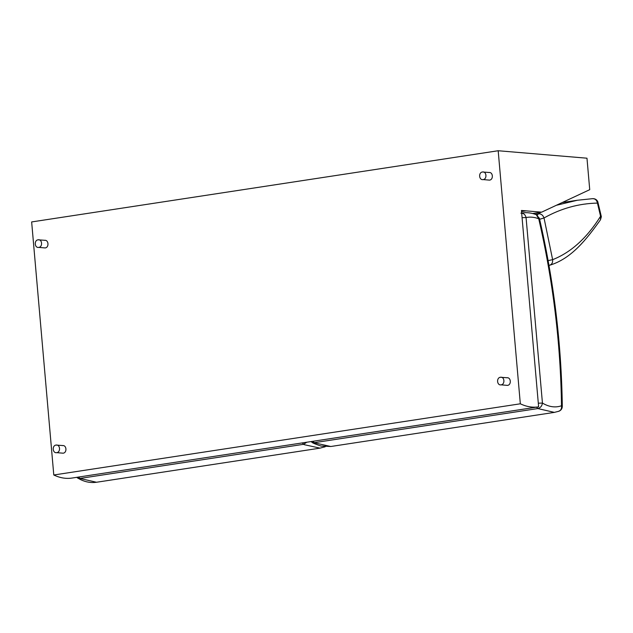 <?xml version="1.0" encoding="UTF-8"?>
<svg xmlns="http://www.w3.org/2000/svg" width="633" height="633" viewBox="0 0 633 633"><rect width="100%" height="100%" fill="white"/><g stroke="black" fill="none" stroke-linecap="round" stroke-linejoin="round"><path stroke-width="0.95" d="M306.839 442.222L303.524 444.319L79.932 478.437L96.477 482.259C91.239 483.011 86.064 482.188 80.961 479.79L77.669 478.042L79.932 478.437L78.634 477.045M302.226 442.926L304.125 444.659L320.069 448.14L325.212 446.716M558.219 411.41C560.759 410.698 561.859 408.815 561.511 405.769L562.302 406.362C561.408 343.403 553.772 280.712 539.395 218.298L538.738 218.789L536.278 214.69C531.578 212.846 526.854 212.269 522.106 212.957L521.663 213.028L522.106 212.957M520.904 213.179C523.562 213.099 525.287 214.563 526.07 217.554C530.185 216.7 534.41 217.103 538.738 218.789C553.036 280.854 560.624 343.181 561.511 405.769C555.37 407.889 549.009 406.995 542.441 403.079C541.99 406.03 540.455 407.858 537.828 408.562L536.531 407.169M330.822 446.494L321.01 446.051C315.384 444.152 312.378 442.894 311.982 442.285L330.79 446.502L554.373 412.384L558.899 411.244C561.067 410.35 562.199 408.728 562.302 406.362M312.947 441.288L314.245 442.681L537.828 408.562L554.373 412.384M500.418 377.26C504.58 376.413 505.276 384.421 501.083 384.848C496.921 385.695 496.217 377.687 500.418 377.26L507.476 377.774M501.083 384.848L507.484 385.386C511.686 384.959 510.981 376.952 506.819 377.79M482.457 171.994C478.263 172.429 478.959 180.437 483.121 179.59C487.323 179.163 486.619 171.147 482.457 171.994L489.515 172.516M488.866 172.532C493.028 171.685 493.724 179.701 489.531 180.128L483.121 179.59M38.755 247.4C34.593 248.247 33.889 240.239 38.091 239.812C42.253 238.965 42.949 246.973 38.755 247.4L45.157 247.938C49.358 247.511 48.654 239.503 44.492 240.35M38.091 239.812L45.149 240.326M56.709 452.658C60.91 452.231 60.206 444.224 56.044 445.07C51.851 445.497 52.547 453.505 56.709 452.658L63.118 453.196C67.312 452.769 66.615 444.762 62.453 445.608M63.102 445.585L56.044 445.07M537.338 215.252L538.374 213.78C541.065 213.693 542.948 215.078 544.024 217.958L539.625 219.287M548.115 260.606L552.633 259.672C552.894 262.742 551.747 264.641 549.199 265.362L549.199 265.362M549.507 265.298C571.29 258.81 586.395 239.511 600.464 219.817L600.567 216.272L601.35 216.7L597.75 201.579L597.441 203.09C596.777 200.075 595.123 198.612 592.472 198.683L577.367 200.25L556.304 205.298M526.15 210.86L521.442 210.465L538.62 406.845L72.083 478.042C66.109 478.967 60.008 477.955 53.789 474.995L31.65 221.938L498.187 150.741L586.973 158.203L589.727 189.678L541.619 212.166L526.15 210.86L521.537 211.564L526.15 210.86M72.083 478.042L538.62 406.845C532.646 407.771 526.553 406.758 520.326 403.799L498.187 150.741M541.619 212.166L532.67 213.527M520.326 403.799L53.789 474.995M320.069 448.14L96.477 482.259M538.303 403.189L542.441 403.079L526.07 217.554L522.067 217.657M597.441 203.09L600.567 216.272C586.957 237.976 570.982 252.44 552.633 259.672L544.024 217.958C560.965 208.439 578.768 203.486 597.441 203.09M535.146 214.27L538.374 213.78L540.827 212.284M77.669 478.042L76.72 477.337M324.587 447.001L325.243 446.716M539.395 218.298L536.278 214.69M311.982 442.285L311.025 441.581M577.312 200.257L562.128 202.576M597.75 201.579C596.729 199.609 595.083 198.635 592.82 198.643L577.367 200.25M601.35 216.7L600.464 219.817"/></g></svg>
